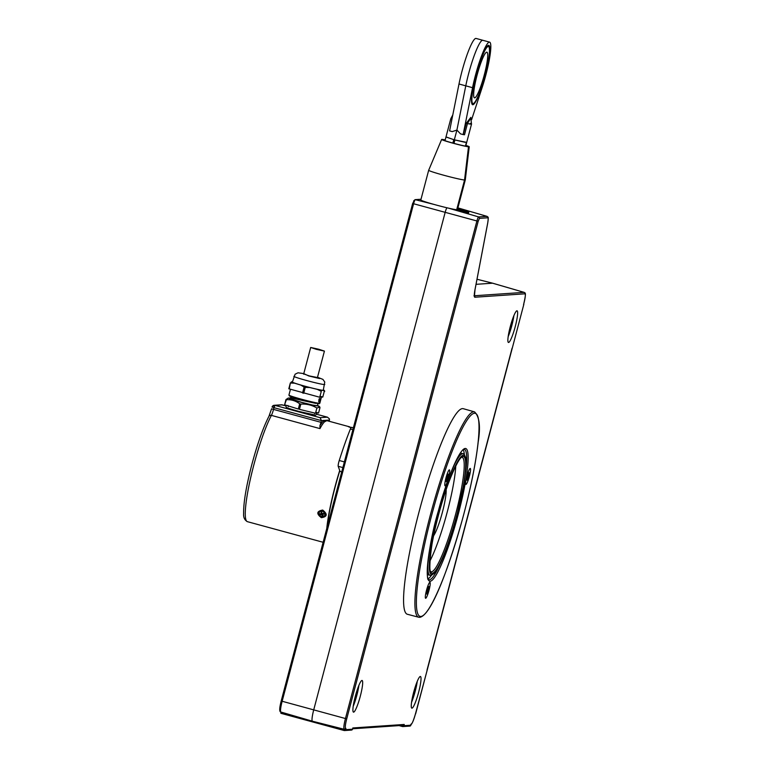 <?xml version="1.0" encoding="UTF-8"?>
<svg xmlns="http://www.w3.org/2000/svg" width="769" height="769" viewBox="0 0 769 769"><rect width="100%" height="100%" fill="white"/><g stroke="black" fill="none" stroke-linecap="round" stroke-linejoin="round"><path stroke-width="1.15" d="M445.193 139.929A14.275 0.711 14.8 0 0 441.8 139.41A14.275 0.711 14.8 0 0 441.627 139.468A14.275 0.711 14.8 0 0 453.047 143.217A14.275 0.711 14.8 0 0 468.504 146.802L464.543 180.023L456.776 209.399M441.627 139.468L428.669 170.276A18.937 0.952 14.8 0 0 444.251 175.37A18.937 0.952 14.8 0 0 464.543 180.023M465.274 179.975A18.937 0.952 14.8 0 0 465.283 179.956A18.937 0.952 14.8 0 0 465.283 179.946L457.449 209.581L465.274 179.975L469.234 146.754A14.275 0.711 14.8 0 0 465.899 145.399M428.669 170.276L420.816 199.988A18.937 0.952 14.8 0 0 436.398 205.083A18.937 0.952 14.8 0 0 456.69 209.735M469.234 146.754L467.321 146.235A12.304 0.615 14.8 0 0 465.851 145.562M454.306 142.188A12.304 0.615 14.8 0 0 453.508 141.986M445.155 140.093A12.304 0.615 14.8 0 0 443.53 139.977A12.304 0.615 14.8 0 0 453.258 143.178A12.304 0.615 14.8 0 0 466.591 146.283L468.504 146.802M474.646 97.884A23.666 3.461 -74.8 0 1 474.463 97.865A23.666 3.461 -74.8 0 1 477.193 74.699A23.666 3.461 -74.8 0 1 486.719 52.167A23.666 3.461 -74.8 0 1 486.902 52.186A23.666 3.461 -74.8 0 1 484.172 75.352A23.666 3.461 -74.8 0 1 474.646 97.884M473.137 103.594A29.587 4.326 105.2 0 0 473.617 103.43A29.587 4.326 105.2 0 0 484.855 76.16A29.587 4.326 105.2 0 0 488.978 46.957A29.587 4.326 105.2 0 0 488.228 46.457A29.587 4.326 105.2 0 0 476.126 75.333A29.587 4.326 105.2 0 0 473.137 103.594M488.132 45.438A30.77 4.499 -74.8 0 1 488.18 45.525L488.978 46.957M473.617 103.43L472.204 104.257A30.77 4.499 -74.8 0 1 472.108 104.315M470.705 117.513L471.522 124.107L466.696 142.39L454.325 139.823L456.911 130.067L465.774 85.84L456.911 130.067L452.239 131.605L449.596 130.884L458.997 83.994A34.086 4.979 -74.8 0 1 461.871 71.7A34.086 4.979 -74.8 0 1 476.078 38.45L482.855 40.296A34.086 4.979 105.2 0 0 468.657 73.536A34.086 4.979 -74.8 0 1 482.855 40.296L489.632 42.141A34.086 4.979 105.2 0 0 475.434 75.381A34.086 4.979 105.2 0 0 472.56 87.685L463.149 134.575L460.496 133.854L456.911 130.067L454.325 139.823L445.972 136.997L450.797 118.705L452.797 114.927M472.56 87.685L465.774 85.84A34.086 4.979 -74.8 0 1 468.657 73.536A34.086 4.979 105.2 0 0 465.774 85.84L458.997 83.994M449.615 130.768L450.903 124.357M471.618 119.647L482.298 87.022A34.086 4.979 105.2 0 0 485.931 74.67A34.086 4.979 105.2 0 0 489.632 42.141M475.944 75.352A30.77 4.499 105.2 0 0 472.599 104.719A30.77 4.499 105.2 0 0 485.422 74.708A30.77 4.499 105.2 0 0 488.767 45.333A30.77 4.499 105.2 0 0 475.944 75.352M470.964 117.705L467.465 123.578L464.505 134.777L463.226 134.575L466.187 123.367L470.839 117.388M453.97 143.476L454.892 139.977L465.187 142.332M465.437 146.1L466.399 142.457M465.61 146.129L466.581 142.448M452.845 143.169L453.768 139.67L446.087 136.93M453.201 143.159L454.094 139.766M352.884 429.669L350.404 428.987A4.729 0.692 -74.8 0 1 351.385 427.439L353.404 427.939M340.033 471.407L338.206 466.312A4.729 0.692 -74.8 0 1 339.244 460.506L344.368 461.9M350.404 428.987A91.127 13.313 105.2 0 0 339.244 460.506M446.164 489.642A26.04 3.807 -74.8 0 1 442.233 512.856A26.04 3.807 -74.8 0 1 433.831 535.445A26.04 3.807 -74.8 0 1 433.601 535.801M339.773 470.849A59.53 8.699 105.2 0 0 327.017 527.592M322.009 510.568L324.595 511.837M320.423 514.721L319.837 513.971L320.212 514.769L321.471 514.499L322.336 515.893L323.191 515.711L322.24 515.653M322.701 510.049C327.748 514.192 327.306 516.739 321.384 517.681C316.242 513.73 316.684 511.183 322.701 510.049L322.855 510.683M351.039 427.718L348.213 426.593L349.559 426.814M351.529 427.362L352.625 427.67M329.44 420.057L329.392 418.836L327.421 417.183L320.125 417.673L321.413 420.605L329.44 420.057L329.122 421.258M326.767 528.543A59.175 8.642 -74.8 0 1 339.677 470.561M327.546 417.211L316.895 414.318L327.546 417.211M349.693 426.853L326.835 420.633L324.46 421.873A1.182 1.134 -134.9 0 1 323.595 420.451L319.971 425.565L319.971 428.602L271.399 415.385A59.175 8.642 105.2 0 0 253.77 465.178A59.175 8.642 105.2 0 0 247.339 521.651C244.542 519.998 243.302 517.277 243.619 513.471C243.475 502.551 246.215 486.239 251.838 464.543C257.442 443.713 263.152 427.602 268.967 416.24A2.365 1.971 -152.1 0 1 271.399 415.385A7.104 1.038 105.2 0 0 273.514 409.406L271.592 408.772L268.967 416.24M319.971 425.565A7.104 1.038 105.2 0 0 320.961 422.316L321.413 420.605L273.966 407.685L274.937 405.378L320.125 417.673M289.951 398.159L288.308 398.025L291.451 399.438L301.14 402.302L314.117 405.513L318.904 406.109L317.414 405.417M288.308 398.025L285.981 399.553M286.385 399.717C291.278 399.438 295.719 400.803 299.699 403.802L298.324 409.041L284.597 404.782L286.385 399.717M300.833 404.11C306.639 403.773 311.993 405.08 316.886 408.012L315.501 413.251L299.449 409.348L300.833 404.11L299.699 403.802M315.972 403.427L290.067 397.746L289.865 398.505L301.4 402.283L312.425 405.023L317.318 405.763L317.857 403.754M290.067 397.746L291.845 397.217M315.78 412.184L318.558 413.04L319.942 407.81L318.789 407.012M318.904 406.109L319.846 407.041L316.886 408.012M319.846 407.041L319.942 407.81M298.766 407.339L299.91 407.618M292.441 381.799L291.364 381.876A17.081 0.856 14.8 0 0 294.594 383.183L300.804 385.086L304.62 387.374L309.772 387.528L317.261 389.354L321.288 391.354L319.731 397.246L288.808 388.787L290.355 382.972M300.804 385.086A17.081 0.856 14.8 0 0 305.187 386.317A17.081 0.856 14.8 0 0 309.772 387.528M303.784 373.609L298.016 372.802L295.104 374.205L292.374 382.058A15.976 0.798 14.8 0 0 305.36 386.307A15.976 0.798 14.8 0 0 323.268 390.219L324.768 382.039L322.922 379.386L317.52 377.233L319.596 378.559L308.802 375.974L303.784 373.619M321.009 398.438L319.894 401.716M320.586 400.236L320.904 398.823M320.144 402.024L320.337 401.024M319.971 402.081L321 398.63L320.154 402.004M321.384 397.323L320.164 401.947M320.375 400.361L319.683 402.129L319.837 400.332L320.615 398.611L320.375 400.361M319.366 399.159L319.519 401.062L318.856 401.995L318.702 400.784A15.976 0.798 14.8 0 0 318.895 400.812L318.962 401.61M319.356 401.082L318.904 399.371L319.558 398.505L319.875 399.582M319.721 399.563L319.673 398.948M290.451 389.325L288.933 395.083A15.976 0.798 14.8 0 0 288.942 395.131A15.976 0.798 14.8 0 0 301.919 399.332A15.976 0.798 14.8 0 0 319.798 403.283A15.976 0.798 14.8 0 0 319.827 403.244L320.385 401.11M319.798 396.996A15.976 0.798 14.8 0 0 321.452 397.073A15.976 0.798 14.8 0 0 319.981 396.323M288.942 395.131L289.442 395.997L301.842 400.015L318.924 403.783L319.798 403.283M317.443 377.521L309.349 375.935L303.707 373.897M291.364 381.876L290.788 383.049L294.594 383.183M290.384 382.885L289.231 388.951M317.261 389.354A17.081 0.856 14.8 0 0 322.999 390.489L324.268 390.402A17.081 0.856 14.8 0 0 323.345 389.931M324.268 390.402L324.749 391.306L323.365 390.46M320.01 396.189L322.788 397.044L324.345 391.142M322.788 397.044L319.731 397.246M316.463 349.366L310.686 347.473L318.645 349.213L324.422 351.106L316.463 349.366M320.106 513.913L321.942 513.769M321.288 511.731L321.807 513L321.221 513.481M322.826 514.326L322.893 513.567L324.23 513.279M322.182 513.894L322.836 515.461M318.808 514.624C319.318 510.289 321.442 509.837 325.191 513.279C324.681 517.614 322.547 518.066 318.808 514.624M318.693 514.634A3.787 3.143 -152.1 0 0 322.028 517.085A3.787 3.143 -152.1 0 0 325.402 515.615A3.787 3.143 -152.1 0 0 325.46 513.115A3.787 3.143 -152.1 0 0 322.134 510.587A3.787 3.143 -152.1 0 0 318.712 512.058A3.787 3.143 -152.1 0 0 318.654 514.557M323.191 515.711L322.692 514.519L324.335 513.452L322.298 513.452M322.249 513.452L321.077 511.741L321.134 513.692L319.875 513.961M322.855 514.211L324.124 513.942M353.356 427.881L351.327 427.439M349.078 427.035L353.394 427.756M410.55 724.802C411.694 724.811 413.328 721.159 415.462 713.853L427.16 670.251A1.182 1.173 -93.9 0 0 427.151 669.597M344.733 729.31L344.224 729.281A11.256 1.644 -74.8 0 0 344.301 729.281L345.915 728.368L345.569 729.675L352.5 729.204L352.827 727.964L404.244 724.456L403.917 725.696L410.857 725.225L411.165 723.985A10.074 1.471 105.2 0 0 411.242 723.994A10.074 1.471 105.2 0 0 415.491 713.69M420.316 676.48A16.399 2.394 -74.8 0 1 420.441 676.499A16.399 2.394 -74.8 0 1 418.557 692.561A16.399 2.394 -74.8 0 1 411.953 708.162A16.399 2.394 -74.8 0 1 411.828 708.153A16.399 2.394 -74.8 0 1 413.712 692.1A16.399 2.394 -74.8 0 1 420.316 676.48M516.941 310.801A16.399 2.394 -74.8 0 1 517.066 310.811A16.399 2.394 -74.8 0 1 515.172 326.873A16.399 2.394 -74.8 0 1 508.569 342.474A16.399 2.394 -74.8 0 1 508.453 342.465A16.399 2.394 -74.8 0 1 510.328 326.421A16.399 2.394 -74.8 0 1 516.941 310.801M361.978 680.459A16.399 2.394 -74.8 0 1 362.103 680.469A16.399 2.394 -74.8 0 1 360.209 696.541A16.399 2.394 -74.8 0 1 353.605 712.142A16.399 2.394 -74.8 0 1 353.49 712.132A16.399 2.394 -74.8 0 1 355.365 696.08A16.399 2.394 -74.8 0 1 361.978 680.459M463.265 408.695A106.516 15.563 105.2 0 0 462.448 408.618A106.516 15.563 105.2 0 0 419.538 510.049A106.516 15.563 105.2 0 0 407.32 614.248L418.653 617.228A106.41 15.543 -74.8 0 1 430.861 513.125A106.41 15.543 -74.8 0 1 473.723 411.8A106.41 15.543 -74.8 0 1 474.54 411.876L463.265 408.695M428.131 578.797A67.547 9.862 105.2 0 0 431.457 575.289M464.322 454.517A67.547 9.862 105.2 0 0 463.236 449.807M452.633 468.436A62.971 9.199 -74.8 0 1 462.64 453.739A62.971 9.199 -74.8 0 1 463.13 453.787L460.862 453.152A62.991 9.199 105.2 0 0 460.391 453.104M429.852 561.159A59.203 8.651 105.2 0 0 455.777 465.879M427.343 574.51A62.991 9.199 105.2 0 0 427.775 574.712L430.054 575.308A62.971 9.199 -74.8 0 1 428.429 557.362M470.195 468.427A8.286 1.211 105.2 0 0 466.812 476.511A8.286 1.211 105.2 0 0 465.966 484.432A8.286 1.211 105.2 0 0 469.359 476.338A8.286 1.211 105.2 0 0 470.195 468.427A8.286 1.211 105.2 0 0 466.812 476.511A8.286 1.211 105.2 0 0 465.966 484.432A8.286 1.211 105.2 0 0 469.359 476.338A8.286 1.211 105.2 0 0 470.195 468.427M449.356 469.849A8.286 1.211 105.2 0 0 445.962 477.934A8.286 1.211 105.2 0 0 445.126 485.845A8.286 1.211 105.2 0 0 448.519 477.76A8.286 1.211 105.2 0 0 449.356 469.849A8.286 1.211 105.2 0 0 445.962 477.934A8.286 1.211 105.2 0 0 445.126 485.845A8.286 1.211 105.2 0 0 448.519 477.76A8.286 1.211 105.2 0 0 449.356 469.849M429.881 582.277A8.286 1.211 105.2 0 0 426.497 590.361A8.286 1.211 105.2 0 0 425.661 598.272A8.286 1.211 105.2 0 0 429.044 590.188A8.286 1.211 105.2 0 0 429.881 582.277A8.286 1.211 105.2 0 0 426.497 590.361A8.286 1.211 105.2 0 0 425.661 598.272A8.286 1.211 105.2 0 0 429.044 590.188A8.286 1.211 105.2 0 0 429.881 582.277M402.495 725.378L402.475 726.532A1.182 1.173 -93.9 0 0 402.869 726.57L409.79 726.099A1.182 1.173 -93.9 0 0 410.848 725.225L411.136 724.158M402.648 725.311L404.244 724.456M415.366 714.228A1.182 1.173 -93.9 0 0 415.683 713.67L512.308 347.992A1.182 1.173 86.1 0 1 511.971 348.54A1.182 1.182 0 0 0 512.317 347.982L523.776 304.562A1.182 1.173 -93.9 0 0 523.766 303.909A1.182 1.182 0 0 1 523.795 304.553L523.631 304.409C526.871 290.624 524.823 293.46 524.179 292.374L492.679 283.203A11.833 1.73 -74.8 0 1 492.766 283.252M339.235 728.012L344.262 729.377L344.127 730.512A1.182 1.173 -93.9 0 0 344.522 730.55L351.452 730.079A1.182 1.173 -93.9 0 0 352.5 729.204L352.798 728.118M344.522 730.55A1.182 1.173 -93.9 0 0 345.569 729.675M344.897 730.463L312.512 721.908L312.522 721.245A11.833 1.73 -74.8 0 1 312.425 721.226A11.833 1.73 -74.8 0 1 313.704 709.931L445.164 212.369A4.729 0.692 -74.8 0 1 447 207.793A4.729 0.692 105.2 0 0 445.164 212.369L313.704 709.931A11.833 1.73 105.2 0 0 312.416 721.216A11.833 1.73 105.2 0 0 312.502 721.226A11.833 1.73 105.2 0 0 312.522 721.226L312.512 721.908L280.868 713.296L280.993 712.161L285.857 713.488M457.699 208.659L468.773 212.09L458.18 209.774L457.949 210.639L468.408 213.157L460.871 210.446M457.949 210.639L452.085 208.937M523.564 304.572A10.074 1.471 105.2 0 0 524.9 293.816A1.182 1.173 -93.9 0 0 524.093 292.364L492.583 283.194L476.03 284.328L492.583 283.194A11.833 1.73 -74.8 0 1 492.679 283.203A11.833 1.73 105.2 0 0 492.583 283.194L477.001 279.243L492.669 283.203M402.466 726.532L399.082 725.609L402.485 726.532A1.182 1.182 0 0 0 402.869 726.57A1.182 1.173 -93.9 0 0 403.917 725.696L402.61 725.369M280.137 711.498L281.021 712.075M511.971 320.894A10.055 1.471 -74.8 0 1 509.165 331.189M508.174 336.63A15.976 2.336 105.2 0 0 513.865 315.703M415.347 686.582A10.055 1.471 -74.8 0 1 412.549 696.868M411.55 702.308A15.976 2.336 105.2 0 0 417.25 681.392M357.008 690.562A10.055 1.471 -74.8 0 1 355.951 695.272A10.055 1.471 -74.8 0 1 354.201 700.847M353.211 706.288A15.976 2.336 105.2 0 0 356.864 695.214A15.976 2.336 105.2 0 0 358.902 685.362M446.241 481.625A3.903 0.567 105.2 0 0 447.818 477.905A3.903 0.567 105.2 0 0 448.269 474.079A3.903 0.567 105.2 0 0 448.24 474.079A3.903 0.567 105.2 0 0 446.664 477.799A3.903 0.567 105.2 0 0 446.212 481.615A3.903 0.567 105.2 0 0 446.241 481.625M467.091 480.202A3.903 0.567 105.2 0 0 468.657 476.482A3.903 0.567 105.2 0 0 469.109 472.656A3.903 0.567 105.2 0 0 469.08 472.656A3.903 0.567 105.2 0 0 467.504 476.376A3.903 0.567 105.2 0 0 467.062 480.192A3.903 0.567 105.2 0 0 467.091 480.202M426.776 594.043A3.903 0.567 105.2 0 0 428.343 590.323A3.903 0.567 105.2 0 0 428.794 586.507A3.903 0.567 105.2 0 0 428.766 586.497A3.903 0.567 105.2 0 0 427.199 590.217A3.903 0.567 105.2 0 0 426.747 594.043A3.903 0.567 105.2 0 0 426.776 594.043M451.912 119.31L450.797 118.705M470.119 123.396C472.618 124.376 471.733 124.434 467.465 123.578L466.187 123.367M342.868 467.581L338.206 466.312M339.965 471.387L341.734 471.878L339.994 471.426M324.46 421.873A59.175 8.642 105.2 0 0 319.971 428.602M325.614 420.854L323.739 420.345M272.063 407.08L272.072 407.051A2.365 2.336 86.1 0 1 274.168 405.301L272.043 407.061L273.966 407.685L273.514 409.406L320.961 422.316M281.464 404.802L286.078 405.926L282.233 404.879A2.365 2.336 -93.9 0 0 281.464 404.802L274.168 405.301A2.365 2.336 86.1 0 1 274.937 405.378L282.261 404.888M285.953 399.63L284.597 404.782L285.953 399.592M293.883 376.339A15.976 0.798 14.8 0 0 306.869 380.588A15.976 0.798 14.8 0 0 324.778 384.5M304.101 387.143L302.544 393.036M303.678 393.344L305.235 387.451M524.9 293.816L474.867 297.228A13.592 1.99 -74.8 0 1 474.973 289.769L487.652 223.318A10.074 1.471 105.2 0 0 487.729 217.79L479.414 218.367L478.193 221.261L346.732 718.823A10.074 1.471 105.2 0 0 345.714 728.445A10.074 1.471 105.2 0 0 345.915 728.368M474.54 413.241A105.228 15.37 105.2 0 0 431.486 515.951A105.228 15.37 105.2 0 0 420.854 616.459A105.228 15.37 105.2 0 0 463.909 513.74A105.228 15.37 105.2 0 0 474.54 413.241M430.159 581.239A68.749 10.045 -74.8 0 1 437.109 515.576A68.749 10.045 -74.8 0 1 465.235 448.462A68.749 10.045 -74.8 0 1 458.286 514.125A68.749 10.045 -74.8 0 1 430.159 581.239M465.553 472.647A67.566 9.872 105.2 0 0 464.313 449.346L464.188 449.336C460.958 447.894 447.068 477.405 438.359 510.972C427.439 547.22 425.545 582.71 428.823 579.739A67.566 9.872 105.2 0 0 429.342 579.788A67.566 9.872 105.2 0 0 441.704 560.284M463.467 455.19A61.789 9.026 105.2 0 0 438.176 515.499A61.789 9.026 105.2 0 0 431.938 574.51A61.789 9.026 105.2 0 0 457.219 514.201A61.789 9.026 105.2 0 0 463.467 455.19M432.274 573.232A60.463 8.834 -74.8 0 1 438.388 515.49A60.463 8.834 -74.8 0 1 463.121 456.469A60.463 8.834 -74.8 0 1 457.017 514.211A60.463 8.834 -74.8 0 1 432.274 573.232M431.005 571.742A59.28 8.661 105.2 0 0 431.457 571.79A59.28 8.661 105.2 0 0 455.335 515.336A59.28 8.661 105.2 0 0 462.131 457.344L462.073 457.334C459.439 455.979 447.097 481.971 439.483 511.443C429.294 544.606 428.66 576.058 431.005 571.742M523.776 304.562L512.317 347.982M474.367 295.757L524.093 292.364A11.256 1.644 -74.8 0 1 524.179 292.374M474.867 297.228A1.182 1.173 -93.9 0 0 474.396 295.94M487.729 217.79A1.182 1.173 -93.9 0 0 486.921 216.349A11.256 1.644 -74.8 0 1 487.008 216.358L457.901 207.88M479.414 218.367A1.182 1.173 -93.9 0 0 478.606 216.916L486.921 216.349L457.891 207.899M478.193 221.261L476.905 220.972A4.153 0.606 -74.8 0 1 478.606 216.916L448.327 208.101M346.732 718.823L345.444 718.534L476.905 220.972L413.607 203.747L282.136 701.309A11.256 1.644 105.2 0 0 280.916 712.046A11.256 1.644 105.2 0 0 281.002 712.056M280.195 710.614A10.074 1.471 -74.8 0 1 281.204 701.011C279.339 708.268 279.243 711.95 280.916 712.046L312.416 721.216L344.224 729.281A11.256 1.644 -74.8 0 1 345.444 718.534L281.194 701.001L413.895 200.526M420.999 199.306L415.298 199.69L434.245 204.487M412.665 203.439L414.943 199.661A1.182 1.173 -93.9 0 1 415.298 199.69A4.153 0.606 105.2 0 0 413.607 203.747L412.665 203.439L281.194 701.001M468.244 155.088L465.283 179.946M466.687 142.4L465.697 146.148M445.001 140.679L445.972 137.007M315.713 412.463L316.963 413.809L315.655 415.164L298.891 411.434C285.02 407.426 286.02 407.628 286.03 406.051L286.472 405.398M314.636 413.616L315.521 412.799M299.881 407.733L298.737 407.445M299.506 409.146L298.372 408.839M287.952 405.513L288.317 406.657M323.134 542.28L247.339 521.651M319.683 389.883L319.548 390.402M290.355 382.933L288.808 388.787M303.63 374.186L310.686 347.473M317.366 377.81L324.422 351.106M325.402 515.615C321.971 517.816 319.721 517.479 318.654 514.605L318.712 512.058M418.653 617.228L419.807 617.334C431.169 615.123 447.971 570.569 462.486 519.094C470.57 489.132 475.8 463.457 478.193 442.069C480.673 426.641 479.462 416.577 474.54 411.876M430.054 575.308L430.89 575.385C439.31 572.347 447.664 546.98 456.392 517.345L464.216 482.23L465.966 468.263L465.803 458.055C464.447 454.508 463.553 453.085 463.13 453.787M352.625 728.772L403.023 725.34M280.868 713.296L344.127 730.512M473.964 295.767L474.435 296.132L475.011 289.692L487.69 223.231C488.921 214.397 487.786 218.204 487.008 216.358M427.016 670.087L512.077 348.165M414.943 199.661L421.008 199.248M468.773 212.09L468.494 213.148"/></g></svg>

